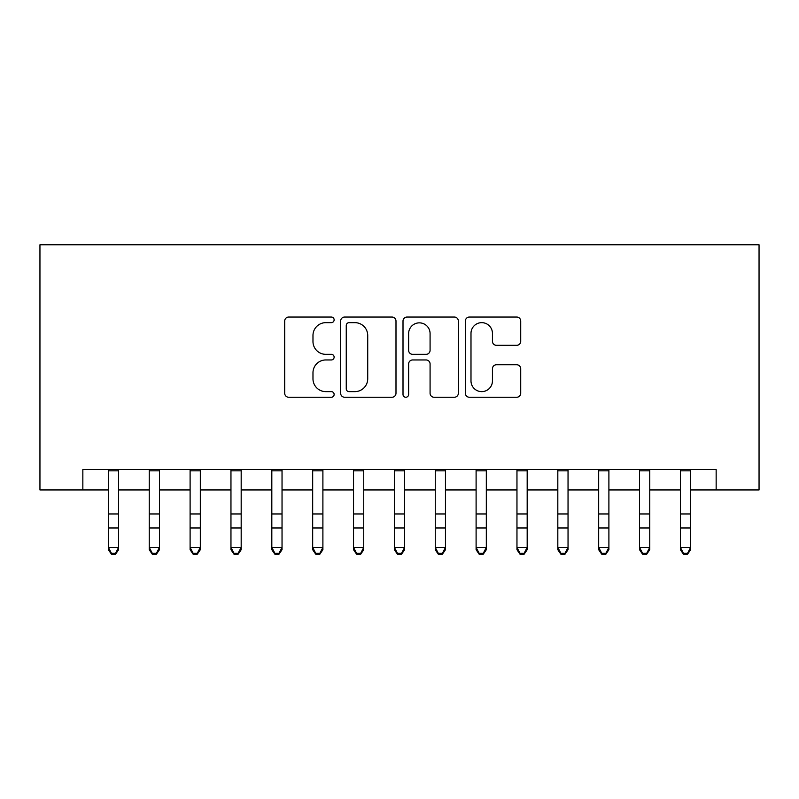 <?xml version="1.0" encoding="UTF-8"?>
<svg xmlns="http://www.w3.org/2000/svg" width="799" height="799" viewBox="0 0 799 799"><rect width="100%" height="100%" fill="white"/><g stroke="black" fill="none" stroke-linecap="round" stroke-linejoin="round"><path stroke-width="1.2" d="M334.132 319.85A2.806 2.806 0 0 0 331.325 317.043L288.709 317.043A4.015 4.015 0 0 0 284.704 321.048L284.704 393.238A4.015 4.015 0 0 0 288.709 397.253L331.325 397.253A2.806 2.806 0 0 0 334.132 394.446A2.806 2.806 0 0 0 331.325 391.63L325.812 391.63A12.834 12.834 0 0 1 312.978 378.796L312.978 372.783A12.834 12.834 0 0 1 325.812 359.95L331.325 359.95A2.806 2.806 0 0 0 334.132 357.143A2.806 2.806 0 0 0 331.325 354.337L325.812 354.337A12.834 12.834 0 0 1 312.978 341.503L312.978 335.49A12.834 12.834 0 0 1 325.812 322.656L331.325 322.656A2.806 2.806 0 0 0 334.132 319.85M516.703 345.318A4.015 4.015 0 0 0 520.718 341.303L520.718 321.048A4.015 4.015 0 0 0 516.703 317.043L469.383 317.043A4.015 4.015 0 0 0 465.368 321.048L465.368 393.238A4.015 4.015 0 0 0 469.383 397.253L516.703 397.253A4.015 4.015 0 0 0 520.718 393.238L520.718 368.778A4.015 4.015 0 0 0 516.703 364.763L496.449 364.763A4.015 4.015 0 0 0 492.444 368.778L492.444 380.903A10.727 10.727 0 0 1 481.717 391.63A10.727 10.727 0 0 1 470.991 380.903L470.991 333.383A10.727 10.727 0 0 1 481.717 322.656A10.727 10.727 0 0 1 492.444 333.383L492.444 341.303A4.015 4.015 0 0 0 496.449 345.318L516.703 345.318M82.846 489.937L82.846 469.502L716.154 469.502L716.154 489.937L759.05 489.937L759.05 244.784L39.95 244.784L39.95 489.937L108.384 489.937M395.994 321.048A4.015 4.015 0 0 0 391.979 317.043L344.659 317.043A4.015 4.015 0 0 0 340.644 321.048L340.644 393.238A4.015 4.015 0 0 0 344.659 397.253L391.979 397.253A4.015 4.015 0 0 0 395.994 393.238L395.994 321.048M407.021 317.043L454.341 317.043A4.015 4.015 0 0 1 458.356 321.048L458.356 393.238A4.015 4.015 0 0 1 454.341 397.253L434.087 397.253A4.015 4.015 0 0 1 430.082 393.238L430.082 363.964A4.015 4.015 0 0 0 426.067 359.95L412.634 359.95A4.015 4.015 0 0 0 408.629 363.964L408.629 394.446A2.806 2.806 0 0 1 405.812 397.253A2.806 2.806 0 0 1 403.006 394.446L403.006 321.048A4.015 4.015 0 0 1 407.021 317.043M118.602 489.937L149.243 489.937M159.46 489.937L190.102 489.937M200.319 489.937L230.961 489.937M241.178 489.937L271.82 489.937M282.037 489.937L312.679 489.937M322.896 489.937L353.538 489.937M363.745 489.937L394.396 489.937M404.604 489.937L435.255 489.937M445.462 489.937L476.104 489.937M486.321 489.937L516.963 489.937M527.18 489.937L557.822 489.937M568.039 489.937L598.681 489.937M608.898 489.937L639.54 489.937M649.757 489.937L680.398 489.937M690.616 489.937L716.154 489.937M349.073 322.656A2.806 2.806 0 0 0 346.257 325.463L346.257 388.823A2.806 2.806 0 0 0 349.073 391.63L354.886 391.63A12.834 12.834 0 0 0 367.72 378.796L367.72 335.49A12.834 12.834 0 0 0 354.886 322.656L349.073 322.656M430.082 333.582A10.727 10.727 0 0 0 419.355 322.856A10.727 10.727 0 0 0 408.629 333.582L408.629 350.322A4.015 4.015 0 0 0 412.634 354.337L426.067 354.337A4.015 4.015 0 0 0 430.082 350.322L430.082 333.582M118.602 469.502L118.602 549.722L115.535 554.216L115.535 553.308L111.451 553.308L111.451 554.216L115.535 554.216M108.384 469.502L108.384 547.445L118.602 547.445L115.535 553.308M111.451 554.216L108.384 549.722L108.384 547.445L111.451 553.308M149.243 549.722L152.309 554.216L149.243 549.722L149.243 547.445L159.46 547.445L159.46 549.722L156.394 554.216L156.394 553.308L152.309 553.308L152.309 554.216L156.394 554.216M190.102 549.722L193.168 554.216L190.102 549.722L190.102 547.445L200.319 547.445L200.319 549.722L197.253 554.216L197.253 553.308L193.168 553.308L193.168 554.216L197.253 554.216M230.961 549.722L234.027 554.216L230.961 549.722L230.961 547.445L241.178 547.445L241.178 549.722L238.112 554.216L238.112 553.308L234.027 553.308L234.027 554.216L238.112 554.216M271.82 549.722L274.886 554.216L271.82 549.722L271.82 547.445L282.037 547.445L282.037 549.722L278.971 554.216L278.971 553.308L274.886 553.308L274.886 554.216L278.971 554.216M159.46 469.502L159.46 547.445L156.394 553.308M149.243 469.502L149.243 547.445L152.309 553.308M200.319 469.502L200.319 547.445L197.253 553.308M190.102 469.502L190.102 547.445L193.168 553.308M241.178 469.502L241.178 547.445L238.112 553.308M230.961 469.502L230.961 547.445L234.027 553.308M282.037 469.502L282.037 547.445L278.971 553.308M271.82 469.502L271.82 547.445L274.886 553.308M312.679 549.722L315.745 554.216L312.679 549.722L312.679 547.445L322.896 547.445L322.896 549.722L319.83 554.216L319.83 553.308L315.745 553.308L315.745 554.216L319.83 554.216M322.896 469.502L322.896 547.445L319.83 553.308M312.679 469.502L312.679 547.445L315.745 553.308M353.538 549.722L356.604 554.216L353.538 549.722L353.538 547.445L363.745 547.445L363.745 549.722L360.689 554.216L360.689 553.308L356.604 553.308L356.604 554.216L360.689 554.216M363.745 469.502L363.745 547.445L360.689 553.308M353.538 469.502L353.538 547.445L356.604 553.308M394.396 549.722L397.453 554.216L394.396 549.722L394.396 547.445L404.604 547.445L404.604 549.722L401.547 554.216L401.547 553.308L397.453 553.308L397.453 554.216L401.547 554.216M404.604 469.502L404.604 547.445L401.547 553.308M394.396 469.502L394.396 547.445L397.453 553.308M435.255 549.722L438.311 554.216L435.255 549.722L435.255 547.445L445.462 547.445L445.462 549.722L442.396 554.216L442.396 553.308L438.311 553.308L438.311 554.216L442.396 554.216M445.462 469.502L445.462 547.445L442.396 553.308M435.255 469.502L435.255 547.445L438.311 553.308M476.104 549.722L479.17 554.216L476.104 549.722L476.104 547.445L486.321 547.445L486.321 549.722L483.255 554.216L483.255 553.308L479.17 553.308L479.17 554.216L483.255 554.216M486.321 469.502L486.321 547.445L483.255 553.308M476.104 469.502L476.104 547.445L479.17 553.308M516.963 549.722L520.029 554.216L516.963 549.722L516.963 547.445L527.18 547.445L527.18 549.722L524.114 554.216L524.114 553.308L520.029 553.308L520.029 554.216L524.114 554.216M527.18 469.502L527.18 547.445L524.114 553.308M516.963 469.502L516.963 547.445L520.029 553.308M557.822 549.722L560.888 554.216L557.822 549.722L557.822 547.445L568.039 547.445L568.039 549.722L564.973 554.216L564.973 553.308L560.888 553.308L560.888 554.216L564.973 554.216M568.039 469.502L568.039 547.445L564.973 553.308M557.822 469.502L557.822 547.445L560.888 553.308M598.681 549.722L601.747 554.216L598.681 549.722L598.681 547.445L608.898 547.445L608.898 549.722L605.832 554.216L605.832 553.308L601.747 553.308L601.747 554.216L605.832 554.216M608.898 469.502L608.898 547.445L605.832 553.308M598.681 469.502L598.681 547.445L601.747 553.308M639.54 549.722L642.606 554.216L639.54 549.722L639.54 547.445L649.757 547.445L649.757 549.722L646.691 554.216L646.691 553.308L642.606 553.308L642.606 554.216L646.691 554.216M649.757 469.502L649.757 547.445L646.691 553.308M639.54 469.502L639.54 547.445L642.606 553.308M680.398 549.722L683.465 554.216L680.398 549.722L680.398 547.445L690.616 547.445L690.616 549.722L687.549 554.216L687.549 553.308L683.465 553.308L683.465 554.216L687.549 554.216M690.616 469.502L690.616 547.445L687.549 553.308M680.398 469.502L680.398 547.445L683.465 553.308M118.602 513.957L108.384 513.957M118.602 527.979L108.384 527.979M118.602 470.831L108.384 470.831M159.46 513.957L149.243 513.957M159.46 527.979L149.243 527.979M159.46 470.831L149.243 470.831M200.319 513.957L190.102 513.957M200.319 527.979L190.102 527.979M200.319 470.831L190.102 470.831M241.178 513.957L230.961 513.957M241.178 527.979L230.961 527.979M241.178 470.831L230.961 470.831M282.037 513.957L271.82 513.957M282.037 527.979L271.82 527.979M282.037 470.831L271.82 470.831M322.896 513.957L312.679 513.957M322.896 527.979L312.679 527.979M322.896 470.831L312.679 470.831M363.745 513.957L353.538 513.957M363.745 527.979L353.538 527.979M363.745 470.831L353.538 470.831M404.604 513.957L394.396 513.957M404.604 527.979L394.396 527.979M404.604 470.831L394.396 470.831M445.462 513.957L435.255 513.957M445.462 527.979L435.255 527.979M445.462 470.831L435.255 470.831M486.321 513.957L476.104 513.957M486.321 527.979L476.104 527.979M486.321 470.831L476.104 470.831M527.18 513.957L516.963 513.957M527.18 527.979L516.963 527.979M527.18 470.831L516.963 470.831M568.039 513.957L557.822 513.957M568.039 527.979L557.822 527.979M568.039 470.831L557.822 470.831M608.898 513.957L598.681 513.957M608.898 527.979L598.681 527.979M608.898 470.831L598.681 470.831M649.757 513.957L639.54 513.957M649.757 527.979L639.54 527.979M649.757 470.831L639.54 470.831M690.616 513.957L680.398 513.957M690.616 527.979L680.398 527.979M690.616 470.831L680.398 470.831"/></g></svg>
